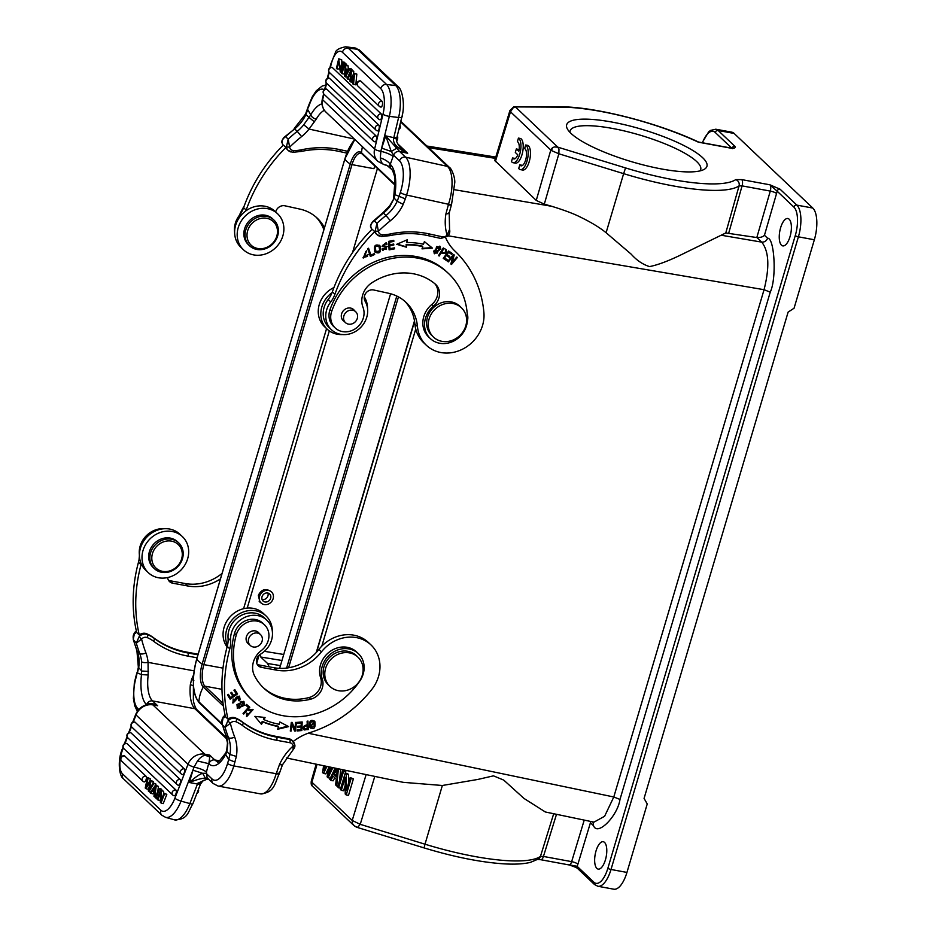 <?xml version="1.0" encoding="UTF-8"?>
<svg xmlns="http://www.w3.org/2000/svg" width="936" height="936" viewBox="0 0 936 936"><rect width="100%" height="100%" fill="white"/><g stroke="black" fill="none" stroke-linecap="round" stroke-linejoin="round"><path stroke-width="1.4" d="M329.741 686.217L328.103 684.614A20.253 18.065 -45.4 0 1 329.46 657.517A20.253 18.065 -45.4 0 1 356.534 655.773L358.172 657.376A20.253 18.065 -45.4 0 1 360.138 680.179A20.253 18.065 -45.4 0 1 338.352 690.686A20.253 18.065 -45.4 0 1 329.741 686.217A20.253 18.065 -45.4 0 1 331.087 659.12A20.253 18.065 -45.4 0 1 358.172 657.376M316.263 652.521L414.484 320.919M374.833 166.023A17.211 6.95 -79.5 0 0 373.932 168.679L374.072 168.199M326.559 328.594L243.594 608.692L326.57 328.594M357.014 827.342L424.078 847.911L425.002 844.202L360.231 824.335L357.599 827.412L354.381 825.95M374.786 776.412L360.231 824.335L352.217 820.451L352.603 823.867L354.697 826.195M353.82 825.47L312.214 785.983L311.442 781.689L311.899 782.215L317.058 764.361M311.688 784.66L311.91 782.215L352.217 820.451L366.128 774.598M732.467 148.648L733.216 147.9L730.946 148.017A5.066 2.047 -79.5 0 1 731.425 148.274L698.35 142.167A106.376 24.699 16.5 0 0 561.46 107.137L515.397 106.915L513.103 107.886L510.494 111.793L509.921 110.565M735.743 179.607A5.066 4.844 55.6 0 1 739.066 185.89L742.072 185.878A5.066 2.047 100.5 0 0 741.733 179.607L735.743 179.607A106.376 24.699 16.5 0 1 625.552 167.93L557.809 147.151L554.264 146.964L552.369 147.841L551.561 150.614L558.862 153.785L558.967 149.187L557.809 147.151L515.397 106.915L514.227 106.739M552.369 147.841L550.813 150.029M551.561 150.614L550.801 150.029L536.246 200.421L494.77 160.43L509.909 110.565L513.829 106.681L560.079 106.798C594.629 106.587 657.657 122.698 698.513 142.026L730.946 148.017M568.561 864.677L577.126 866.303L593.88 882.192A22.78 9.196 -79.5 0 0 607.873 868.245L795.272 235.591A2.527 0.585 16.5 0 0 798.408 236.82A25.307 10.214 -79.5 0 0 796.852 205.113L812.787 208.049A25.307 10.214 100.5 0 1 814.343 239.768L794.067 308.225L788.112 312.109L644.073 798.396L647.232 803.954L626.944 872.422A25.307 10.214 100.5 0 1 613.805 889.2L597.858 886.263A25.307 10.214 -79.5 0 0 611.009 869.474L626.944 872.422M590.242 821.352L590.417 822.791L593.564 825.774C597.589 836.597 617.702 815.771 619.983 799.438L770.246 292.149L764.057 289.704C769.743 267.099 768.971 251.246 761.728 242.131L756.896 237.557C760.406 237.662 762.934 236.902 764.455 235.264L776.564 193.483A5.066 1.111 16.2 0 0 770.281 191.084A5.066 2.047 -79.5 0 0 769.942 184.813L777.114 191.155A2.527 2.235 -46.5 0 1 780.086 189.212L769.942 184.813L741.733 179.607M770.246 292.149C776.845 278.425 774.458 237.685 767.602 238.235L764.455 235.264M357.599 827.412L356.429 827.014L357.599 827.412M345.279 772.914L340.388 789.446L341.324 790.335L345.173 777.348L345.22 794.02L346.226 794.98L351.117 778.448L350.181 777.559L346.332 790.534L346.285 773.873L345.279 772.914L348.566 774.294L346.285 773.873M345.197 785.386L343.606 790.756L341.324 790.335M351.117 778.448L353.399 778.869L348.496 795.401L346.226 794.98M353.399 778.869L350.181 777.559M348.59 782.917L348.566 774.294M345.478 772.949L345.84 771.709L344.857 770.784L342.588 770.363L337.685 786.883L338.668 787.819L343.57 771.287L342.588 770.363M345.84 771.709L343.57 771.287M340.751 788.194L338.668 787.819M336.632 775.429L336.773 774.095M336.246 775.067L333.976 774.645L337.264 768.585M337.358 768.596L336.469 777.009L333.976 774.645M336.012 768.316L329.811 779.407L330.853 780.402L333.146 776.166L336.246 779.103L335.626 784.93L336.738 785.983L338.387 768.819M334.807 777.734L333.122 780.823L330.853 780.402M337.896 786.193L336.738 785.983M339.592 780.472L340.669 769.287M323.622 765.73L322.534 772.516L323.54 773.464L326.898 766.42M328.676 766.795L327.12 776.857L328.068 777.757L332.853 767.66M331.66 767.415L328.267 774.985L329.659 766.993M325.775 766.186L323.704 770.656L324.57 765.929M328.431 768.397L325.81 773.885L323.54 773.464M335.111 768.128L330.338 778.179L328.068 777.757M311.302 781.069L311.442 781.689M517.795 154.814A8.845 3.568 100.5 0 1 513.817 158.933A8.845 3.568 100.5 0 1 512.554 157.962L511.489 161.565A12.659 5.113 -79.5 0 0 513.127 162.724A12.659 5.113 -79.5 0 0 520.264 152.112A12.659 5.113 -79.5 0 0 518.439 138.107L517.374 141.664A8.845 3.568 100.5 0 1 518.86 151.246L516.368 148.882L515.315 152.463L517.795 154.814M515.034 158.675A8.845 3.568 -79.5 0 1 514.823 158.383L512.554 157.962M513.127 162.724L515.408 163.145A12.659 5.113 -79.5 0 0 522.545 152.533A12.659 5.113 -79.5 0 0 520.708 138.528L518.439 138.107M519.106 149.737L516.368 148.882M525.681 144.998L524.628 148.567A8.845 3.568 100.5 0 1 526.079 158.242A8.845 3.568 100.5 0 1 521.059 165.836A8.845 3.568 100.5 0 1 519.796 164.865L518.731 168.468A12.659 5.113 -79.5 0 0 520.381 169.627A12.659 5.113 -79.5 0 0 527.518 159.015A12.659 5.113 -79.5 0 0 525.681 144.998L527.962 145.419A12.659 5.113 -79.5 0 1 529.788 159.436A12.659 5.113 -79.5 0 1 522.651 170.048L520.381 169.627M522.288 165.578A8.845 3.568 -79.5 0 1 522.077 165.286L519.796 164.865M756.896 237.557L725.774 232.97L680.051 255.317C667.637 261.273 657.458 265.04 649.525 266.596C642.763 264.455 636.655 260.313 631.18 254.159L606.095 232.736C599.754 227.542 591.119 222.3 580.215 217.012C573.873 213.771 564.373 210.202 551.725 206.294L544.307 204.142L536.246 200.421M286.322 757.949L403.205 782.332L442.354 785.491L477.828 779.442L493.471 775.85L503.755 780.109L524.02 798.455L545.337 811.98L593.962 822.136L604.609 816.262L613.794 796.981L764.057 289.704L448.309 235.814M269.194 666.841L267.579 663.495L260.734 657.013L259.939 654.557M256.71 663.214L259.061 655.27M259.12 601.169L261.226 603.088A7.593 6.669 132.4 0 0 264.244 604.574A7.593 6.669 132.4 0 0 272.388 600.444A7.593 6.669 132.4 0 0 271.475 591.88A7.593 6.669 132.4 0 0 261.425 592.991A7.593 6.669 132.4 0 0 261.226 603.088L259.974 602.176L258.336 595.378C261.202 589.657 265.204 588.217 270.317 591.061M731.425 148.274C734.397 148.52 735.567 147.888 734.947 146.39L718.181 130.502A25.307 10.214 -79.5 0 0 715.783 129.215L731.73 132.163A25.307 10.214 100.5 0 1 734.128 133.438L812.787 208.049M612.097 122.089A73.148 16.988 -163.5 0 1 685.281 146.25A73.148 16.988 -163.5 0 1 703.767 169.591A73.148 16.988 -163.5 0 1 631.987 161.811A73.148 16.988 -163.5 0 1 567.544 129.238A73.148 16.988 -163.5 0 1 612.097 122.089M596.875 868.397A13.923 5.616 100.5 0 1 595.565 852.649A13.923 5.616 100.5 0 1 603.252 841.721A13.923 5.616 100.5 0 1 604.562 842.435A13.923 5.616 100.5 0 1 605.873 858.172A13.923 5.616 100.5 0 1 598.198 869.099A13.923 5.616 100.5 0 1 596.875 868.397M781.478 245.185A13.923 5.616 100.5 0 1 780.168 229.437A13.923 5.616 100.5 0 1 787.855 218.509A13.923 5.616 100.5 0 1 789.177 219.223A13.923 5.616 100.5 0 1 790.475 234.971A13.923 5.616 100.5 0 1 782.8 245.899A13.923 5.616 100.5 0 1 781.478 245.185M569.989 132.386A68.094 15.807 -163.5 0 1 570.129 130.911A68.094 15.807 -163.5 0 1 612.413 128.431A68.094 15.807 -163.5 0 1 700.701 169.591A68.094 15.807 -163.5 0 1 700.011 170.902M265.017 601.977A4.809 4.224 132.4 0 0 270.176 599.356A4.809 4.224 132.4 0 0 269.591 593.939A4.809 4.224 132.4 0 0 263.227 594.641A4.809 4.224 132.4 0 0 263.098 601.041A4.809 4.224 132.4 0 0 265.017 601.977M262.068 599.461A4.809 4.224 132.4 0 0 262.337 599.52A4.809 4.224 132.4 0 0 266.877 597.776A4.809 4.224 132.4 0 0 267.93 593.061M182.403 536.62L179.841 534.187A24.804 21.949 133.5 0 0 140.458 548.075A24.804 21.949 133.5 0 0 145.7 570.188L148.262 572.621A24.804 21.949 -46.5 0 1 143.021 550.508A24.804 21.949 -46.5 0 1 182.403 536.62A24.804 21.949 -46.5 0 1 187.656 558.745A24.804 21.949 -46.5 0 1 148.262 572.621M157.33 569.17A16.204 14.332 133.5 0 0 178.799 564.513A16.204 14.332 133.5 0 0 176.764 543.325A16.204 14.332 133.5 0 0 155.294 547.97A16.204 14.332 133.5 0 0 157.33 569.17M177.161 541.616A17.714 15.678 133.5 0 0 154.393 545.817A17.714 15.678 133.5 0 0 154.346 568.62A17.714 15.678 133.5 0 0 155.903 569.895A17.714 15.678 133.5 0 0 178.671 565.695A17.714 15.678 133.5 0 0 178.729 542.903A17.714 15.678 133.5 0 0 177.161 541.616M154.346 568.62L153.141 567.473A17.714 15.678 -46.5 0 1 153.2 544.682A17.714 15.678 -46.5 0 1 175.968 540.481A17.714 15.678 -46.5 0 1 177.536 541.769L178.729 542.903M253.317 646.987A7.465 6.611 133.5 0 0 261.331 643.009A7.465 6.611 133.5 0 0 260.512 634.596A7.465 6.611 133.5 0 0 257.423 633.052A7.465 6.611 133.5 0 0 249.409 637.03A7.465 6.611 133.5 0 0 250.24 645.43A7.465 6.611 133.5 0 0 253.317 646.987M227.448 645.618A24.804 21.949 -46.5 0 1 226.641 629.811A24.804 21.949 -46.5 0 1 266.035 615.935L263.461 613.501A24.804 21.949 133.5 0 0 224.078 627.389A24.804 21.949 133.5 0 0 227.085 646.975M266.035 615.935A24.804 21.949 -46.5 0 1 272.306 631.075M252.299 700.28A74.412 65.859 -46.5 0 0 360.009 680.729A22.78 20.159 133.5 0 0 358.383 653.656A22.78 20.159 133.5 0 0 331.847 653.047A22.78 20.159 133.5 0 0 322.3 679.255A15.187 13.443 -46.5 0 1 310.553 699.227A57.704 51.07 -46.5 0 1 263.8 688.159A57.704 51.07 -46.5 0 1 254.428 675.535A20.253 17.924 -46.5 0 1 261.32 650.532A17.714 15.678 133.5 0 0 264.467 624.792A17.714 15.678 133.5 0 0 248.403 621.913A17.714 15.678 133.5 0 0 236.258 634.947A74.412 65.859 -46.5 0 0 252.299 700.28L250.591 698.654A74.412 65.859 133.5 0 1 234.55 633.321A17.714 15.678 -46.5 0 1 246.694 620.287A17.714 15.678 -46.5 0 1 262.747 623.165L264.467 624.792M259.26 633.415A7.593 6.716 133.5 0 0 258.465 632.479A7.593 6.716 133.5 0 0 255.364 630.911A7.593 6.716 133.5 0 0 247.186 634.924A7.593 6.716 133.5 0 0 248.005 643.5A7.593 6.716 133.5 0 0 248.988 644.249M262.946 687.328A57.704 51.07 133.5 0 0 308.845 697.601A15.187 13.443 133.5 0 0 320.592 677.629A22.78 20.159 -46.5 0 1 330.139 651.421A22.78 20.159 -46.5 0 1 356.675 652.041L358.383 653.656M197.496 760.98L208.646 763.647L206.423 772.001C203.826 769.977 199.707 768.351 194.056 767.122L197.496 760.98C199.906 757.739 202.539 755.773 205.393 755.071L209.664 755.083L204.879 754.205A14.684 12.987 133.5 0 0 188.019 764.267A5.066 0.994 21.1 0 0 194.056 767.122L181.022 801.099L189.856 803.591A25.307 10.682 105.8 0 1 174.412 819.842C188.159 819.714 187.738 812.179 192.863 803.802A5.066 0.994 -158.9 0 1 189.856 803.591L197.788 783.221C200.327 783.83 201.275 783.572 200.62 782.438M197.788 783.221L208.096 778.717M228.7 759.576L229.952 754.475L236.352 756.428L233.836 765.917A5.066 1.17 -163.5 0 1 227.577 763.448L228.723 759.576L225.681 754.404A35.439 14.297 100.5 0 1 208.845 763.834L209.781 756.791A10.12 8.319 -127.1 0 1 205.393 755.071A5.066 2.047 -79.5 0 0 204.879 754.205L152.896 704.902L157.681 705.779L152.568 704.679M260.43 793.868L218.065 786.053A30.373 12.262 -79.5 0 0 233.836 765.917L276.202 773.733A30.373 12.262 100.5 0 1 260.43 793.868C274.728 792.616 274.423 783.982 279.337 773.545A5.066 1.17 -163.5 0 1 276.202 773.733L279.548 764.396C281.982 765.192 282.847 765.157 282.145 764.279M279.548 764.396A50.626 44.799 -46.5 0 1 293.132 746.015A2.527 0.994 169.4 0 0 294.77 744.752L291.962 740.306A7.593 6.716 -46.5 0 0 288.826 738.738L289.68 739.545A7.593 6.716 133.5 0 1 292.816 741.125A7.593 6.716 133.5 0 1 294.618 744.494A2.527 0.994 169.4 0 1 294.758 744.74C295.238 746.214 294.676 747.899 293.085 749.771L293.132 746.015A5.066 4.481 133.5 0 0 289.844 742.716L276.728 740.294A100.737 89.154 -46.5 0 1 242.225 725.341A36.445 32.257 133.5 0 0 235.93 721.761A5.066 4.481 133.5 0 0 230.326 723.247L225.073 727.354L227.799 720.954L230.326 723.247A151.866 134.41 133.5 0 0 234.679 737.1A40.494 35.837 -46.5 0 1 236.352 756.428M193.846 680.683L191.623 679.267L190.324 684.801A5.066 1.018 5.4 0 1 193.214 685.983M191.623 679.267L193.729 674.61M197.086 657.797L187.972 656.124A100.737 89.154 -46.5 0 1 153.481 641.172A36.445 32.257 133.5 0 0 147.174 637.58A5.066 4.481 133.5 0 0 141.57 639.077L139.043 636.772L136.317 643.172L133.286 639.604M146.788 704.983C147.455 703.369 149.924 703.065 154.206 704.083L157.681 705.779L152.545 700.912A5.066 4.481 -46.5 0 0 146.589 704.796L146.613 704.808A35.439 14.297 100.5 0 1 141.5 674.563L141.593 661.729A35.439 31.368 -46.5 0 0 139.733 653.468A5.066 2.164 -20.7 0 0 145.922 652.918A151.866 134.41 133.5 0 1 141.57 639.077L136.317 643.172A156.932 138.891 133.5 0 0 139.733 653.468L137.171 651.035A156.932 138.891 -46.5 0 1 133.754 640.739C132.69 637.276 133.029 634.596 134.772 632.713L135.591 633.391M139.452 554.042L139.3 553.901A25.307 22.405 133.5 0 1 138.481 562.243A151.866 134.41 -46.5 0 0 136.691 632.525L139.253 634.959A7.593 6.716 -46.5 0 1 145.302 633.344A7.593 6.716 -46.5 0 1 146.589 633.73A38.984 34.503 -46.5 0 1 153.328 637.568A98.21 86.919 133.5 0 0 186.954 652.135L198.151 654.205M141.593 661.729A5.066 1.849 -4.9 0 0 148.052 662.372L148.18 674.996L141.5 674.563L137.405 672.961L138.645 667.871A35.439 31.368 133.5 0 0 137.171 651.035A5.066 2.164 -20.7 0 1 136.913 650.66L138.352 667.274L136.258 676.845A25.307 10.214 -79.5 0 0 137.814 708.564L138.774 709.476M138.388 667.286L141.699 670.96M288.826 738.738L275.71 736.316A98.21 86.919 133.5 0 1 242.085 721.738L242.939 722.557A38.984 34.503 133.5 0 0 236.2 718.719A7.593 6.716 133.5 0 0 234.913 718.333A7.593 6.716 133.5 0 0 227.799 720.954M228.056 638.083L230.619 640.517A22.277 19.715 -46.5 0 1 243.103 618.216A22.277 19.715 -46.5 0 1 266.854 620.205L264.291 617.772A22.277 19.715 133.5 0 0 240.54 615.783A22.277 19.715 133.5 0 0 228.056 638.083A25.307 22.405 133.5 0 1 227.237 646.413A151.866 134.41 -46.5 0 0 225.447 716.707L228.01 719.14A7.593 6.716 -46.5 0 1 234.059 717.526A7.593 6.716 -46.5 0 1 235.345 717.9A38.984 34.503 -46.5 0 1 242.085 721.738M224.336 717.573L223.517 716.894C221.785 718.778 221.446 721.445 222.511 724.92L225.67 734.83A5.066 2.164 -20.7 0 0 225.915 735.205A156.932 138.891 -46.5 0 1 222.511 724.92L225.073 727.354A156.932 138.891 133.5 0 0 228.478 737.638L225.915 735.205A35.439 31.368 133.5 0 1 227.776 743.476L226.863 751.737L225.693 754.416A5.066 2.878 28 0 1 225.775 752.872L226.711 750.52M207.546 778.202L205.37 778.132C201.872 778.202 196.525 779.653 189.318 782.508C195.109 777.313 199.543 774.247 202.621 773.3L206.049 773.276L212.027 778.951A25.307 10.214 -79.5 0 0 227.577 763.448M219.492 760.816L214.789 759.95L209.664 755.083L209.781 756.791M226.734 750.473L226.863 751.737L229.952 754.475A35.439 31.368 -46.5 0 0 228.478 737.638A5.066 2.164 -20.7 0 0 234.679 737.1M141.687 671.03L148.426 671.393M154.206 704.083A10.12 3.931 -84.1 0 1 152.861 704.726M160.711 790.042L161.378 790.674L161.167 800.409L163.975 793.131L164.596 793.728L161.015 802.994L160.349 802.351L160.571 792.616L157.751 799.894L157.131 799.297L160.711 790.042L163.589 791.306L163.519 794.301M163.975 793.131L166.807 794.36L163.227 803.615L161.015 802.994M157.751 799.894L159.962 800.514L160.419 799.344M155.551 785.152L156.254 785.819L154.697 796.992L153.949 796.29L154.463 792.932L152.392 790.978L150.766 793.272L150.076 792.616L155.551 785.152L158.465 786.439L157.798 791.201M153.984 792.488L152.977 793.892L150.766 793.272M158.909 788.334L159.565 788.954L155.984 798.221L155.329 797.589L158.909 788.334L161.121 788.954L161.507 790.265M127.015 743.64L175.968 790.078A3.042 1.287 105.8 0 1 176.038 793.517A3.042 1.287 105.8 0 1 174.073 795.775A3.042 1.287 105.8 0 1 173.827 795.635A3.042 2.691 133.5 0 1 172.809 795.062L123.856 748.625A3.042 2.691 -46.5 0 1 127.015 743.64A3.042 1.287 105.8 0 0 126.769 743.5A3.042 3.042 0 0 0 123.856 748.625M134.41 722.112A3.042 1.287 105.8 0 1 134.854 722.065A3.042 1.287 105.8 0 1 135.1 722.206L184.357 768.912A3.042 1.287 105.8 0 1 184.415 772.364A3.042 1.287 105.8 0 1 182.45 774.622A3.042 1.287 105.8 0 1 182.204 774.47A3.042 2.691 133.5 0 1 181.186 773.897L131.941 727.19A3.042 2.691 -46.5 0 1 135.1 722.206M130.993 732.853L180.239 779.571A3.042 1.287 105.8 0 1 180.297 783.011A3.042 1.287 105.8 0 1 178.331 785.269A3.042 1.287 105.8 0 1 178.086 785.117A3.042 2.691 133.5 0 1 177.068 784.543L127.822 737.837A3.042 2.691 -46.5 0 1 130.993 732.853A3.042 1.287 105.8 0 0 130.736 732.712A3.042 3.042 0 0 0 127.822 737.837M124.745 756.042L146.004 776.213A3.042 1.287 105.8 0 1 146.074 779.653A3.042 1.287 105.8 0 1 144.109 781.911A3.042 1.287 105.8 0 1 143.863 781.771A3.042 2.691 133.5 0 1 142.845 781.197L121.575 761.015A3.042 2.691 -46.5 0 1 124.745 756.042A3.042 1.287 105.8 0 0 124.488 755.89A3.042 3.042 0 0 0 121.575 761.015M149.093 789.89L153.188 782.905L153.843 783.537L148.918 791.505L148.286 790.908L150.24 781.63L145.899 788.65L145.232 788.018L147.502 777.512L148.169 778.144L146.051 787.024L150.286 780.156L153.282 781.525M150.286 780.156L153.27 781.537L152.907 783.397M153.188 782.917L156.055 784.157L154.826 786.135M148.894 787.995L148.099 789.27L145.899 788.65M147.502 777.512L150.38 778.764L149.889 780.788M159.565 788.954L161.776 789.574M157.4 798.619L155.984 798.221M161.378 790.674L163.589 791.306M164.596 793.728L166.807 794.36M156.254 785.819L158.465 786.439M154.697 796.992L155.481 797.215M155.236 788.147L154.569 787.96L155.516 786.451L154.651 791.751L152.977 790.159L154.814 790.686M154.569 787.96L152.977 790.159M149.093 789.902L151.082 780.905M153.843 783.537L156.055 784.157M148.918 791.505L150.544 791.973M150.368 778.775L148.169 778.144M201.158 782.59A3.042 3.042 0 0 0 202.527 781.033L202.363 781.139M293.19 741.511A50.626 44.799 -46.5 0 1 310.155 732.549A116.438 103.042 133.5 0 0 371.779 689.469A35.439 31.368 133.5 0 0 378.507 676.541A35.439 31.368 133.5 0 0 371.019 644.951A35.439 31.368 133.5 0 0 321.469 651.854A45.56 40.318 -46.5 0 1 276.553 670.153L261.448 667.368A7.593 6.716 -46.5 0 1 258.324 665.8A7.593 6.716 -46.5 0 1 260.489 654.205A22.277 19.715 -46.5 0 0 266.854 620.205M230.619 640.517A25.307 22.405 -46.5 0 1 229.8 648.847A151.866 134.41 133.5 0 0 228.01 719.14M304.89 730.068C301.942 728.009 302.726 726.207 307.242 724.675L307.113 721.211L307.979 721.071L308.295 729.589L303.861 729.682M309.91 727.295C309.114 720.767 310.764 718.848 314.859 721.539C315.701 728.091 314.051 730.01 309.91 727.295L310.541 728.114M296.431 722.393L295.425 731.028L294.547 731.028L291.915 724.277L291.119 731.051L290.3 731.051L291.295 722.417L292.184 722.417L294.817 729.179L295.601 722.405L296.431 722.393M265.075 717.491L263.952 719.644A85.305 75.488 133.5 0 0 279.15 724.253L279.829 721.972L288.604 726.605L277.653 729.273L278.437 726.617A87.832 77.735 -46.5 0 1 262.805 721.867L261.495 724.37L254.873 716.379L265.075 717.491M302.176 721.948L301.848 730.548L297.11 730.946L297.145 729.928L301.018 729.612L301.123 726.968L297.496 727.272L297.531 726.266L301.158 725.962L301.275 723.037L297.25 723.376L297.285 722.358L302.176 721.948M236.96 704.551L243.968 701.555L244.378 705.358L237.405 708.341L236.96 704.551M249.783 707.242L243.723 714.051L243.044 713.454L248.391 707.452L245.852 705.241L246.566 704.434L249.783 707.242M239.148 700.865L238.212 696.712L232.947 703.088L233.158 699.005L233.707 702.374L239.476 696.302L240.178 699.52L239.148 700.865M238.832 697.144L237.685 696.267M237.557 693.915L230.151 699.157L227.495 694.957L228.372 694.337L230.537 697.765L232.807 696.162L230.782 692.944L231.648 692.336L233.672 695.553L236.2 693.763L233.941 690.195L234.807 689.575L237.557 693.915L234.667 689.68M249.128 710.822L248.578 710.05L253.083 709.593L246.718 716.543L246.402 713.057L247.291 713.361L247.443 715.794L252.322 710.307L250.754 709.862L249.128 710.822M297.121 730.419L301.334 730.068L301.638 721.995M297.508 726.745L301.123 726.968M297.262 722.838L301.275 723.037M308.295 729.589L307.488 721.153M303.627 729.39L307.78 729.109M304.282 728.536L307.394 728.735L306.762 725.189C303.603 725.704 302.808 726.827 304.387 728.559M307.277 725.681C304.118 726.184 303.322 727.307 304.902 729.05M310.284 727.857L314.344 721.048M310.892 727.073L309.968 721.785L313.385 721.27M314.25 726.593L313.654 721.492L310.483 722.276L311.138 727.342L314.25 726.593M295.425 731.028L295.858 722.405M291.119 731.051L291.915 724.277M294.817 729.179L291.856 722.417M263.952 719.644L263.437 719.152L264.35 717.421M277.852 728.617L287.808 726.184M278.437 726.617L277.933 726.125A87.832 77.735 133.5 0 1 262.291 721.375L262.805 721.867M261.027 723.809L262.291 721.375M257.224 664.385A7.593 6.716 133.5 0 0 258.886 664.934L273.979 667.719A45.56 40.318 133.5 0 0 318.907 649.42A35.439 31.368 -46.5 0 1 368.445 642.517L371.019 644.951M220.463 578.893A45.56 40.318 -46.5 0 1 187.797 585.983L172.692 583.186A7.593 6.716 -46.5 0 1 169.568 581.619A7.593 6.716 -46.5 0 1 167.673 577.547M141.254 563.87A25.307 22.405 -46.5 0 1 141.055 564.677A151.866 134.41 133.5 0 0 139.253 634.959M139.3 553.901A22.277 19.715 -46.5 0 1 164.397 528.723M168.468 580.215A7.593 6.716 133.5 0 0 170.13 580.765L185.234 583.549A45.56 40.318 133.5 0 0 222.078 573.417M237.171 708.072L243.863 704.878L243.688 701.333M237.884 707.3L240.973 701.345L242.962 702.082M239.803 708.084L243.243 702.304L241.488 701.824L238.118 707.569L239.803 708.084M243.056 713.431L249.245 706.785M245.875 705.217L248.391 707.452M238.633 700.374L239.663 699.028L239.206 696.08M236.2 698.396L235.685 697.917L237.709 696.232L238.306 696.688M232.678 702.807L235.708 697.975M233.754 699.637L233.134 699.028M233.45 702.094L233.251 699.145M229.788 698.572L237.042 693.436M230.537 697.765L228.232 694.43M233.672 695.553L231.496 692.429M250.754 709.862L252.041 710.085M248.613 710.33L250.251 709.383M246.484 716.274L252.802 709.359M247.221 715.537L246.671 713.15M139.37 556.241A74.412 65.859 133.5 0 0 139.066 559.564M433.228 336.843L431.601 335.24A20.253 18.065 -45.4 0 1 432.947 308.143A20.253 18.065 -45.4 0 1 460.021 306.4L461.659 308.002A20.253 18.065 -45.4 0 1 463.624 330.806A20.253 18.065 -45.4 0 1 441.85 341.312A20.253 18.065 -45.4 0 1 433.228 336.843A20.253 18.065 -45.4 0 1 434.573 309.746A20.253 18.065 -45.4 0 1 461.659 308.002M342.529 334.55A24.804 21.949 -46.5 0 1 327.085 329.086A24.804 21.949 -46.5 0 1 322.066 306.224A24.804 21.949 -46.5 0 1 332.069 292.617M364.303 296.841A24.804 21.949 -46.5 0 1 367.509 308.225M333.941 287.551A24.804 21.949 133.5 0 0 319.504 303.79A24.804 21.949 133.5 0 0 324.523 326.652L327.085 329.086M343.559 318.474A7.465 6.611 133.5 0 0 345.431 322.592A7.465 6.611 133.5 0 0 353.352 323.283A7.465 6.611 133.5 0 0 357.587 315.877A7.465 6.611 133.5 0 0 355.703 311.758A7.465 6.611 133.5 0 0 347.782 311.068A7.465 6.611 133.5 0 0 343.559 318.474M247.829 230.209A16.204 14.332 133.5 0 0 257.283 248.403A16.204 14.332 133.5 0 0 276.658 236.597A16.204 14.332 133.5 0 0 267.205 218.392A16.204 14.332 133.5 0 0 247.829 230.209M277.501 236.41A17.714 15.678 133.5 0 0 273.92 220.054A17.714 15.678 133.5 0 0 245.957 229.414A17.714 15.678 133.5 0 0 249.538 245.77A17.714 15.678 133.5 0 0 277.501 236.41M249.538 245.77L248.344 244.635A17.714 15.678 -46.5 0 1 244.764 228.279A17.714 15.678 -46.5 0 1 272.727 218.919L273.92 220.054M238.446 226.91A24.804 21.949 -46.5 0 1 277.606 213.782A24.804 21.949 -46.5 0 1 282.625 236.632A24.804 21.949 -46.5 0 1 243.465 249.772A24.804 21.949 -46.5 0 1 238.446 226.91M277.606 213.782L275.044 211.349A24.804 21.949 133.5 0 0 235.884 224.488A24.804 21.949 133.5 0 0 240.903 247.338L243.465 249.772M244.156 206.107A74.412 65.859 133.5 0 0 239.312 215.444M401.17 148.754L407.663 153.27C397.426 148.531 392.734 143.617 393.6 138.505L398.596 117.515L389.353 116.356A25.307 9.875 -82.9 0 0 386.533 84.439L348.227 48.11A25.307 9.875 -82.9 0 0 345.641 46.8C339.136 48.064 335.673 50.111 335.275 52.919L330.736 64.245A5.066 1.287 13.5 0 0 331.028 64.853L330.385 67.544M370.843 226.664L370.902 227.12C370.457 224.839 371.615 222.756 374.353 220.861L376.915 223.294L378.39 231.309A5.066 4.481 133.5 0 0 382.45 234.749A36.445 32.257 133.5 0 0 390.101 233.988A100.737 89.154 -46.5 0 1 429.285 233.941L442.272 236.796A5.066 4.481 133.5 0 0 447.104 235.135L449.561 229.449C450.134 231.648 449.654 233.86 448.11 236.047L440.868 238.458A2.527 1.041 102.4 0 1 440.645 238.329M370.902 227.12A7.593 6.716 -46.5 0 0 371.826 229.507L370.761 226.863C370.036 226.231 370.656 224.5 372.622 221.68L374.353 220.861A156.932 138.891 -46.5 0 1 383.409 213.092L385.971 215.526A156.932 138.891 133.5 0 0 376.915 223.294L375.184 231.169L378.39 231.309A151.866 134.41 133.5 0 1 390.359 220.756L385.971 215.526A35.439 31.368 -46.5 0 0 397.18 201.252L399.075 196.291L394.933 194.688L394.208 198.139L389.528 206.072L382.918 212.753L383.409 213.092A35.439 31.368 133.5 0 0 389.902 206.517L389.528 206.072M375.184 231.169A7.593 6.716 133.5 0 0 377.009 234.655L376.155 233.848A7.593 6.716 -46.5 0 1 374.681 231.648L372.118 229.215A151.866 134.41 -46.5 0 0 332.362 291.833A25.307 22.405 133.5 0 1 328.173 299.485L330.736 301.918A22.277 19.715 133.5 0 0 331.391 329.683A22.277 19.715 133.5 0 0 366.561 317.889A22.277 19.715 133.5 0 0 365.11 301.216A7.593 6.716 -46.5 0 1 365.906 293.085A7.593 6.716 -46.5 0 1 373.698 289.984L388.639 293.272A45.56 40.318 -46.5 0 1 406.095 302.433A45.56 40.318 -46.5 0 1 417.456 326.488A35.439 31.368 133.5 0 0 426.289 345.197A35.439 31.368 133.5 0 0 482.239 326.43A35.439 31.368 133.5 0 0 483.9 312.484A116.438 103.042 133.5 0 0 454.943 251.082A50.626 44.799 -46.5 0 1 445.723 237.826M400.643 121.949L447.49 166.397L405.569 157.166L399.59 151.492C396.77 151.199 394.758 152.428 393.541 155.189L391.271 151.503L385.737 135.884L399.59 151.492L407.663 153.27L397.507 143.641M396.384 137.884C397.18 138.563 396.256 138.774 393.6 138.505M391.283 151.503L396.536 148.286M393.12 156.464C390.534 154.405 386.451 152.673 380.858 151.258L389.353 116.356A5.066 1.287 13.5 0 1 383.011 114.157L374.611 149.07A14.684 12.987 133.5 0 0 377.922 161.401L384.006 164.607A5.066 2.083 -77.6 0 0 384.251 164.619C382.157 163.999 380.835 161.752 380.308 157.88L380.882 151.199M394.185 198.175L397.18 201.252L403.205 204.376L405.3 198.912L399.087 196.291L400.351 192.442A25.307 10.401 -77.6 0 0 399.52 160.863L393.541 155.189L390.253 164.385L388.592 166.456M448.917 212.472C449.608 213.396 448.613 213.829 445.945 213.782L448.496 204.282A5.066 1.111 18.2 0 0 451.585 204.235L449.21 213.069L449.561 229.449M283.865 137.51L285.597 136.679L288.171 139.113L286.428 146.999A7.593 6.716 133.5 0 0 288.253 150.474L287.399 149.666A7.593 6.716 -46.5 0 1 285.925 147.467L283.362 145.033A151.866 134.41 -46.5 0 0 243.606 207.652A25.307 22.405 133.5 0 1 239.417 215.303A22.277 19.715 133.5 0 0 234.62 232.21M321.984 103.849A35.439 14.555 102.4 0 0 310.752 114.835L307.769 109.676L305.85 114.637L309.032 117.398L310.752 114.835A5.066 2.808 -149.9 0 0 316.204 119.188L309.032 129.063L303.72 124.769A35.439 31.368 -46.5 0 1 297.227 131.344L294.653 128.911A156.932 138.891 -46.5 0 0 285.597 136.679C282.859 138.587 281.713 140.669 282.145 142.939L282.099 142.494M283.865 137.498L294.653 128.911A35.439 31.368 133.5 0 0 305.85 114.683L305.604 114.098M314.461 121.902L309.009 117.398L303.72 124.769M354.358 139.043L309.032 129.063A40.494 35.837 -46.5 0 1 301.614 136.574L297.227 131.344A156.932 138.891 133.5 0 0 288.171 139.113L289.633 147.127A5.066 4.481 133.5 0 0 293.693 150.567A36.445 32.257 133.5 0 0 301.357 149.807A100.737 89.154 -46.5 0 1 340.54 149.76L347.572 151.304M286.428 146.999L289.633 147.127A151.866 134.41 133.5 0 1 301.614 136.574M394.196 198.139L389.902 206.517M380.308 157.88A10.12 3.919 23.3 0 1 390.253 164.385L390.452 164.572A35.439 14.555 102.4 0 1 394.933 194.688L394.454 194.922M384.006 164.607L387.118 165.508L391.47 169.24C391.716 168.246 395.062 175.687 394.992 179.969L393.658 198.163M385.48 164.935L384.251 164.619A10.12 9.535 -63.2 0 1 387.118 165.508M341.968 61.928L342.599 62.525L340.306 72.037L338.844 61.472L337.042 68.948L336.41 68.351L338.703 58.828L340.166 69.404L341.968 61.928L344.284 62.221L344.694 63.73M337.042 68.948L339.44 68.901M338.703 58.828L341.687 59.752L341.886 62.267M348.952 68.55L349.643 69.206L345.466 76.927L344.752 76.261L345.033 64.83L345.77 65.532L345.653 68.96L347.712 70.925L348.952 68.55L351.269 68.843L351.959 69.498L351.48 70.399M345.033 64.83L348.087 65.824L348.379 69.65M343.746 63.601L344.401 64.233L342.108 73.745L341.453 73.125L343.746 63.601L346.051 63.894L346.589 65.029M342.108 73.745L344.413 74.038L344.857 72.224M332.257 67.474A3.042 2.691 -46.5 0 0 329.484 72.54A3.042 3.042 0 0 1 331.952 67.322A3.042 1.182 97.1 0 1 332.257 67.474L381.209 113.911A3.042 1.182 97.1 0 1 381.642 117.328A3.042 1.182 97.1 0 1 380.145 119.773A3.042 3.042 0 0 1 378.436 118.966A3.042 2.691 133.5 0 0 379.595 119.574M376.096 135.942A3.042 1.182 97.1 0 1 376.518 139.37A3.042 1.182 97.1 0 1 375.032 141.816A3.042 3.042 0 0 1 373.312 141.008A3.042 2.691 133.5 0 1 376.096 135.942L326.839 89.236A3.042 1.182 97.1 0 0 326.535 89.072A3.042 3.042 0 0 0 324.067 94.29A3.042 2.691 -46.5 0 1 326.839 89.236M329.472 78.285A3.042 2.691 -46.5 0 0 326.699 83.351A3.042 3.042 0 0 1 329.168 78.133A3.042 1.182 97.1 0 1 329.472 78.285L378.729 124.991A3.042 1.182 97.1 0 1 379.15 128.419A3.042 1.182 97.1 0 1 377.664 130.864A3.042 3.042 0 0 1 375.944 130.057A3.042 2.691 133.5 0 1 378.729 124.991M360.734 81.046A3.042 2.691 -46.5 0 0 357.961 86.1A3.042 3.042 0 0 1 360.43 80.882A3.042 1.182 97.1 0 1 360.734 81.046L382.005 101.217A3.042 1.182 97.1 0 1 382.438 104.633A3.042 1.182 97.1 0 1 380.94 107.09A3.042 3.042 0 0 1 379.232 106.271A3.042 2.691 133.5 0 1 382.005 101.217M353.036 82.216L350.719 81.923L353.679 76.436M350.719 81.923L349.947 81.186L350.813 71.955L347.829 79.174L347.162 78.554L350.813 70.317L353.761 71.206L353.527 73.862M353.515 84.568L354.498 73.804L353.831 73.172L356.815 74.096L355.832 84.86L352.849 83.936L353.211 76.389M344.401 64.233L346.706 64.514M342.599 62.525L344.904 62.806M340.306 72.037L341.675 72.212M339.382 59.471L341.687 59.752M349.643 69.206L351.959 69.498M345.466 76.927L347.759 77.22M345.77 65.532L348.087 65.824M345.653 68.96L347.97 69.252M346.074 74.049L345.372 75.605L345.606 70.177L347.279 71.768L346.074 74.049M353.831 73.172L350.626 80.414L351.445 70.914L350.813 70.317M347.818 79.174L350.134 79.455M353.761 71.206L351.445 70.914M354.498 73.804L356.815 74.096M395.811 138.762L397.484 138.13M397.414 139.546L396.724 141.125M323.879 229.741A45.56 40.318 133.5 0 0 316.029 217.07M285.925 147.467A151.866 134.41 133.5 0 0 246.168 210.085A25.307 22.405 -46.5 0 1 245.875 210.869M275.687 211.957A7.593 6.716 -46.5 0 1 284.942 205.803L299.883 209.091A45.56 40.318 -46.5 0 1 317.339 218.263A45.56 40.318 -46.5 0 1 324.476 227.729M426.289 345.197L423.727 342.763A35.439 31.368 -46.5 0 1 414.894 324.055A45.56 40.318 133.5 0 0 404.785 301.252M331.391 329.683L328.829 327.249A22.277 19.715 -46.5 0 1 328.173 299.485M374.681 231.648A151.866 134.41 133.5 0 0 334.924 294.255A25.307 22.405 -46.5 0 1 330.736 301.918M367.532 254.65L363.238 258.043L366.713 251.07L363.917 257.283L367.474 256.452L367.532 254.65M440.762 248.999L434.421 253.761L433.719 251.07L440.049 246.355L440.762 248.999L439.78 246.133M438.469 255.61L443.313 247.946L446.144 249.643C446.975 253.211 445.314 254.299 441.16 252.895L439.195 256.019L438.469 255.61M396.724 244.296L407.265 239.78L406.938 242.482A87.832 77.735 -46.5 0 1 423.505 244.249L424.371 241.605L432.455 248.122L421.996 248.859L422.744 246.601A85.305 75.488 133.5 0 0 406.645 244.881L406.364 247.198L396.724 244.296M352.72 308.903A7.593 6.716 -46.5 0 1 352.743 308.938A7.593 6.716 -46.5 0 0 352.72 308.903L355.703 311.758M467.251 314.075A12.659 11.197 -46.5 0 1 467.345 321.165M389.107 249.865L388.534 241.383L393.775 240.388L393.845 241.394L389.563 242.202L389.739 244.799L393.74 244.039L393.81 245.033L389.797 245.794L389.996 248.684L394.454 247.841L394.512 248.836L389.107 249.865M443.243 258.336L448.601 251L452.31 253.504L451.678 254.37L448.648 252.322L447.01 254.569L449.842 256.487L449.21 257.353L446.378 255.434L444.553 257.926L447.7 260.056L447.069 260.922L443.243 258.336M447.712 261.413L453.574 254.44L454.229 254.966L452.135 262.489L456.745 257.014L457.353 257.505L451.491 264.478L450.836 263.952L452.93 256.429L448.321 261.904L447.712 261.413M374.552 251.702C379.384 253.679 380.999 251.527 379.396 245.255L379.911 245.735C381.514 252.018 379.899 254.159 375.067 252.182C373.405 245.887 375.02 243.734 379.911 245.735L379.595 245.396M370.375 256.452L367.649 248.66L368.562 248.251L370.96 255.119L374.353 253.562L374.669 254.487L370.375 256.452M382.882 248.625L386.229 249.514L385.843 247.127L382.274 246.496L386.311 242.787L387.001 244.156L386.1 244.483L385.62 243.594L382.918 245.641L387.188 246.519L382.801 250.532L382.005 248.964L382.871 248.637L383.444 249.619M394.512 248.836L393.974 247.923M389.072 249.28L393.998 248.344M389.739 244.799L389.048 241.71L393.295 240.482M389.996 248.684L389.294 245.302L393.272 244.132M365.777 251.632L366.456 250.848M362.981 257.774L368.105 254.522M363.671 257.014L365.765 251.644M434.187 253.492L440.248 248.508M434.877 252.72L436.656 246.507L439.089 246.917M437.17 246.987L435.111 252.989L437.358 253.059L439.37 247.127L436.656 246.507M439.195 256.019L438.563 255.469M438.68 255.528L440.645 252.416C444.799 253.82 446.46 252.72 445.618 249.14M441.219 251.503L442.939 248.777L443.453 249.268L441.733 251.995L441.219 251.503M441.733 251.995C444.343 253.457 445.594 252.942 445.466 250.474M406.364 247.198L406.13 244.39A85.305 75.488 -46.5 0 1 422.23 246.109L422.744 246.601M397.18 244.109L405.85 246.706M406.938 242.482L406.657 240.037M422.171 248.332L431.859 247.642M447.069 260.922L447.115 259.67M443.313 258.242L446.554 260.442M447.01 254.569L446.495 254.089L448.133 251.831L451.164 253.878L451.725 253.106M444.553 257.926L444.038 257.447L445.864 254.943L448.695 256.862L449.257 256.101M448.321 261.904L447.806 261.413L452.416 255.937L452.93 256.429M452.135 262.489L451.632 261.998L453.703 254.534M450.848 263.894L456.803 257.061M375.804 251.503L374.657 246.636L378.624 245.946M375.172 247.116L376.05 251.772L379.84 250.754L378.893 246.156L374.657 246.636M374.669 254.487L374.061 253.703M370.153 255.832L374.166 253.995M370.96 255.119L368.257 248.379M383.116 249.327L382.602 248.742M385.866 243.898L386.053 242.588M382.04 246.215L385.328 246.636M382.555 250.263L386.907 246.308M382.719 245.337L385.339 243.395M448.59 273.581A74.412 65.859 -46.5 0 0 331.753 311.161A17.714 15.678 133.5 0 0 335.182 327.928L333.473 326.301A17.714 15.678 -46.5 0 1 330.045 309.535A74.412 65.859 133.5 0 1 446.881 271.966L448.59 273.581A74.412 65.859 -46.5 0 1 467.427 319.562A22.78 20.159 133.5 0 1 453.761 341.02A22.78 20.159 133.5 0 1 430.303 338.54A22.78 20.159 133.5 0 1 433.543 306.084L431.835 304.469A15.187 13.443 133.5 0 0 434.772 283.643M430.303 338.54L428.594 336.925A22.78 20.159 -46.5 0 1 431.835 304.469M354.451 310.565A7.593 6.716 -46.5 0 0 353.656 309.629A7.593 6.716 -46.5 0 0 350.789 308.12A7.593 6.716 133.5 0 0 342.447 311.969A7.593 6.716 133.5 0 0 343.208 320.65A7.593 6.716 133.5 0 0 344.179 321.399M335.182 327.928A17.714 15.678 133.5 0 0 356.16 328.162A17.714 15.678 133.5 0 0 363.004 307.324A20.253 17.924 -46.5 0 1 371.92 282.754A57.704 51.07 -46.5 0 1 435.193 284.006A15.187 13.443 -46.5 0 1 435.696 284.45A15.187 13.443 -46.5 0 1 433.543 306.084M395.214 185.351L361.928 153.773A1.521 1.345 -46.5 0 1 361.542 152.767L395.214 184.708M361.928 153.773L360.922 153.223A17.211 6.95 -79.5 0 0 351.983 164.631L350.263 164.011A18.369 7.418 -79.5 0 1 361.542 152.767A33.415 29.566 -46.5 0 1 362.454 146.73M354.92 139.581A34.281 13.829 -79.5 0 0 344.893 158.921L344.928 158.792M373.932 168.679L351.983 164.631L203.884 664.618L202.164 663.998L350.263 164.011A33.415 7.757 -163.5 0 1 344.893 158.921L196.829 658.768M222.99 668.14L203.884 664.618A17.211 6.95 -79.5 0 0 204.937 686.182A1.521 1.345 133.5 0 0 203.287 687.012A18.369 7.418 -79.5 0 1 202.164 663.998A33.415 7.757 -163.5 0 1 196.782 658.897A34.281 13.829 -79.5 0 0 198.9 701.848A1.521 1.345 133.5 0 0 199.274 702.866L222.288 724.686M223.423 706.107L203.287 687.012A33.415 29.566 133.5 0 0 198.9 701.848L222.043 723.809M221.972 689.329L204.937 686.182L223.049 703.357M288.592 667.777L398.455 296.899M286.603 668.07L396.794 296.057M279.63 668.362L390.593 293.752M767.602 238.235C766.467 240.961 764.501 242.26 761.728 242.131L721.246 235.228M556.499 814.32L543.442 856.44L571.65 861.646A5.066 2.047 100.5 0 1 569.041 864.934L540.832 859.728A5.066 2.047 -79.5 0 0 543.442 856.44L540.446 856.44A111.442 25.869 -163.5 0 1 425.002 844.202L442.354 785.491M584.228 820.1L571.65 861.646A5.066 1.24 -163.2 0 1 577.898 864.174A10.12 4.083 100.5 0 1 577.126 866.303A2.527 2.235 133.5 0 0 577.641 868.538M553.691 813.735L540.446 856.44A5.066 4.844 -124.4 0 1 538.621 858.92L530.408 862.372C523.306 864.08 513.993 864.548 502.445 863.752C479.466 862.056 453.34 856.779 424.078 847.911M331.695 769.006L329.413 768.585M325.307 767.146L324.394 766.982M550.801 150.029L510.494 111.793L495.355 161.647M625.552 167.93L623.633 173.651L558.862 153.785L544.307 204.142M725.774 232.97L739.066 185.89A111.442 25.869 16.5 0 1 623.633 173.651L606.095 232.736M561.46 107.137A5.066 3.849 -89.7 0 0 560.079 106.798M428.606 147.666L495.39 158.371M308.155 733.227L613.794 796.981L619.983 799.438M593.88 882.192A2.527 2.235 133.5 0 0 594.418 884.45L597.858 886.263M607.873 868.245A2.527 0.585 16.5 0 0 611.009 869.474L798.408 236.82L814.343 239.768M590.417 822.791L577.898 864.174M593.564 825.774L592.968 821.925M321.832 646.109L415.748 329.039M316.579 652.17L414.566 321.376M264.408 651.316L283.748 654.486M260.734 657.013L281.97 660.488M267.579 663.495L280.449 665.601M247.209 608.096L329.32 330.911M352.486 252.685L377.43 168.48M454.592 189.727L551.725 206.294M756.814 237.545L770.281 191.084L742.072 185.878L728.781 232.9M776.564 193.483A10.12 4.083 -79.5 0 0 777.114 191.155L793.868 207.055A2.527 2.235 -46.5 0 1 796.852 205.113L780.086 189.212M731.671 148.063L715.209 132.444A2.527 2.235 -46.5 0 1 718.181 130.502L734.128 133.438M795.272 235.591A22.78 9.196 -79.5 0 0 793.868 207.055M715.209 132.444A22.78 9.196 -79.5 0 0 702.445 142.763M732.069 148.052A2.527 2.235 -46.5 0 1 734.947 146.39M320.592 677.629L322.3 679.255M308.845 697.601L310.553 699.227M234.55 633.321L236.258 634.947M205.37 778.132L202.621 773.3L192.968 770.199L189.318 782.508L197.426 784.005A5.066 0.994 21.1 0 0 200.433 784.216L192.863 803.802M190.324 684.801A30.373 12.262 -79.5 0 0 194.91 708.727L226.91 739.077M148.18 674.996A30.373 12.262 100.5 0 0 152.545 700.912L194.91 708.727A5.066 4.481 -46.5 0 1 196.993 709.78C196.969 710.845 193.483 704.036 193.354 699.718L193.424 684.356M197.964 654.826L187.82 652.954A98.21 86.919 -46.5 0 1 154.183 638.375A38.984 34.503 133.5 0 0 147.455 634.538A7.593 6.716 133.5 0 0 146.156 634.163A7.593 6.716 133.5 0 0 139.043 636.772M187.972 656.124A2.527 1.018 -79.5 0 0 187.82 652.954L186.954 652.135M153.481 641.172A2.527 1.17 -53.2 0 0 154.183 638.375L153.328 637.568M147.174 637.58A2.527 1.111 -67.5 0 0 147.455 634.538L146.589 633.73M134.772 632.713A7.593 6.716 -46.5 0 1 136.41 631.309M145.922 652.918A40.494 35.837 -46.5 0 1 148.052 662.372L194.173 670.878M133.298 722.03L136.036 714.964A14.684 12.987 -46.5 0 1 152.896 704.902A5.066 2.047 -79.5 0 0 152.416 704.644C144.706 703.884 139.136 707.136 135.732 714.39A5.066 0.994 21.1 0 0 136.036 714.964L188.019 764.267L174.892 798.221A5.066 0.994 -158.9 0 0 181.022 801.099A25.307 10.682 -74.2 0 1 165.578 817.339L161.823 815.186A5.066 4.481 133.5 0 1 160.887 810.26L122.581 773.932A20.253 8.553 -74.2 0 1 122.908 748.917L123.295 747.911M137.674 710.822A5.066 4.481 -46.5 0 1 137.814 708.564M136.258 676.845A5.066 1.17 -163.5 0 1 135.954 676.248L134.328 683.081L133.403 698.361L134.749 705.873L137.346 711.302M289.844 742.716A2.527 1.018 100.5 0 0 289.68 739.545L276.565 737.123L275.71 736.316M276.728 740.294A2.527 1.018 -79.5 0 0 276.565 737.123A98.21 86.919 -46.5 0 1 242.939 722.557A2.527 1.17 -53.2 0 1 242.225 725.341M235.345 717.9L236.2 718.719A2.527 1.111 -67.5 0 1 235.93 721.761M223.517 716.894A7.593 6.716 -46.5 0 1 225.166 715.478M228.723 759.576L234.983 762.033M212.027 778.951A5.066 4.481 133.5 0 0 213.104 783.467L207.113 777.793L206.423 772.001M225.775 752.872C219.632 760.956 216.941 763.823 217.679 761.495A30.373 12.262 100.5 0 1 214.789 759.95A5.066 4.481 133.5 0 0 208.845 763.834M226.723 750.461L227.483 742.927A5.066 1.849 -4.9 0 0 227.776 743.476M276.354 773.194C278.951 773.569 279.899 773.312 279.197 772.411M153.761 704.89L152.416 704.644A5.066 2.047 -79.5 0 0 152.205 704.632M124.991 743.535L127.39 737.322M129.18 732.689L131.508 726.675M160.887 810.26A20.253 8.553 -74.2 0 0 174.892 798.221M161.823 815.186L123.517 778.846A5.066 4.481 -46.5 0 1 122.581 773.932M122.908 748.917A5.066 0.994 -158.9 0 1 122.604 748.344C117.199 759.95 119.071 776.377 123.517 778.846M175.968 790.078A3.042 2.691 133.5 0 0 172.809 795.062A3.042 3.042 0 0 0 174.073 795.775M184.357 768.912A3.042 2.691 133.5 0 0 181.186 773.897A3.042 3.042 0 0 0 182.45 774.622M180.239 779.571A3.042 2.691 133.5 0 0 177.068 784.543A3.042 3.042 0 0 0 178.331 785.269M146.004 776.213A3.042 2.691 133.5 0 0 142.845 781.197A3.042 3.042 0 0 0 144.109 781.911M185.234 583.549L187.797 585.983M172.692 583.186L170.13 580.765M138.481 562.243L141.055 564.677M318.907 649.42L321.469 651.854M273.979 667.719L276.553 670.153M261.448 667.368L258.886 664.934M227.237 646.413L229.8 648.847M359.81 50.357L354.896 47.958A25.307 9.875 97.1 0 1 357.47 49.269A5.066 4.481 -46.5 0 1 359.81 50.357L398.116 86.685A5.066 4.481 133.5 0 0 395.776 85.609L386.533 84.439A5.066 4.481 133.5 0 0 380.753 88.627A20.253 7.897 -82.9 0 1 383.011 114.157M381.268 236.34A2.527 0.913 -89.3 0 0 381.56 236.469L377.009 234.655A7.593 6.716 133.5 0 0 379.911 236.188M325.939 112.086A14.684 12.987 -46.5 0 1 322.627 99.754A5.066 1.287 -166.5 0 1 322.335 99.157C321.247 104.212 322.452 108.529 325.939 112.086L377.922 161.401M380.858 151.258A5.066 1.287 -166.5 0 1 374.611 149.07L322.627 99.754L323.973 94.197M325.166 89.224L326.605 83.246M327.799 78.273L329.238 72.283M380.753 88.627L342.447 52.299A5.066 4.481 -46.5 0 1 348.227 48.11L357.47 49.269L395.776 85.609A25.307 9.875 97.1 0 1 398.596 117.515A5.066 1.287 13.5 0 0 401.813 117.082L396.969 137.218A5.066 1.287 13.5 0 1 393.752 137.65L385.737 135.884L381.701 148.134L391.271 151.503M400.351 192.442A5.066 1.111 18.2 0 0 406.575 195.051A30.373 12.472 -77.6 0 0 405.569 157.166A5.066 4.481 133.5 0 0 399.52 160.863M405.3 198.912L406.575 195.051L448.496 204.282A30.373 12.472 102.4 0 0 447.49 166.397A5.066 4.481 133.5 0 1 449.432 167.415L400.795 121.282M403.205 204.376A40.494 35.837 -46.5 0 1 390.359 220.756M447.899 235.849L447.104 235.135A50.626 44.799 -46.5 0 1 445.945 213.782M442.272 236.796A2.527 1.041 102.4 0 1 440.868 238.458L427.892 235.603A2.527 1.041 -77.6 0 0 429.285 233.941M427.658 235.474A2.527 1.041 -77.6 0 0 427.892 235.603C415.525 232.912 402.819 232.924 389.774 235.65A2.527 0.725 -101.9 0 0 390.101 233.988M389.458 235.521A2.527 0.725 -101.9 0 0 389.774 235.65L381.56 236.469A2.527 0.913 -89.3 0 0 382.45 234.749M283.877 137.498C281.9 140.318 281.28 142.05 282.005 142.681L283.058 145.337A7.593 6.716 -46.5 0 1 282.145 142.939M292.523 152.159A2.527 0.913 -89.3 0 0 292.804 152.287L288.253 150.474A7.593 6.716 133.5 0 0 291.166 152.006M325.716 85.082L322.078 86.1L316.251 90.815L312.32 96.724L308.728 105.23A5.066 1.111 18.2 0 0 309.032 105.826L307.511 109.102M324.277 89.704A25.307 10.401 -77.6 0 0 309.032 105.826M316.204 119.188A30.373 12.472 102.4 0 1 324.382 110.308M338.914 151.293A2.527 1.041 -77.6 0 0 339.136 151.421A2.527 1.041 -77.6 0 0 340.54 149.76M300.713 151.339A2.527 0.725 -101.9 0 0 301.018 151.48A2.527 0.725 -101.9 0 0 301.357 149.807M346.835 153.118L339.136 151.421C326.781 148.73 314.075 148.754 301.018 151.48L292.804 152.287A2.527 0.913 -89.3 0 0 293.693 150.567M451.117 204.177C451.807 205.078 450.871 205.288 448.309 204.82M390.452 164.572A5.066 4.481 133.5 0 0 391.47 169.24M342.447 52.299A20.253 7.897 -82.9 0 0 331.028 64.853M381.209 113.911A3.042 2.691 133.5 0 0 378.436 118.966L329.484 72.54M414.894 324.055L417.456 326.488M334.924 294.255L332.362 291.833M240.353 216.193L239.417 215.303M246.168 210.085L243.606 207.652M331.753 311.161L330.045 309.535M354.802 139.476L344.881 158.851L196.782 658.827C191.552 679.103 192.383 693.775 199.274 702.866M312.214 785.983C311.279 785.362 310.974 783.725 311.29 781.057L316.169 764.185M426.898 146.028L495.787 157.084M356.054 826.979A10.144 10.144 0 0 0 357.037 827.33M540.832 859.728L537.533 859.423M569.041 864.934L569.474 865.039C579.045 868.362 576.108 867.836 577.664 868.549L594.418 884.45M715.783 129.215L710.506 130.42L708.622 131.917L702.199 142.717M260.512 634.596L257.482 631.73M250.24 645.43L247.209 642.564M196.923 793.307A3.042 3.042 0 0 0 198.397 789.469M200.433 784.216L203.112 780.565L208.307 778.928M293.085 749.771L282.45 764.852L279.337 773.545M226.629 737.884L196.993 709.78M174.412 819.842L165.578 817.339M137.101 672.376L135.954 676.248M136.352 631.016L134.562 632.514L133.263 639.522L136.913 650.66M218.065 786.053L213.104 783.467M207.827 778.249L207.113 777.793M227.483 742.927L225.67 734.83M225.108 715.198L223.318 716.683L222.007 723.703M135.732 714.39L132.69 722.264M131.204 726.09L128.571 732.911M127.085 736.737L124.336 743.839M123.025 747.256L122.604 748.344M134.854 722.065A3.042 3.042 0 0 0 131.941 727.19M345.431 322.592L342.412 319.714M398.83 129.484A3.042 3.042 0 0 0 399.871 125.155M401.719 117.445A3.042 3.042 0 0 0 402.363 114.496M401.368 148.941L401.368 148.941C397.18 143.781 395.635 140.236 396.724 138.306L396.969 137.218M372.622 221.68L382.918 212.753M330.736 64.245L329.87 67.813M328.91 71.803L327.308 78.495M326.266 82.824L324.675 89.447M323.622 93.775L322.335 99.157M354.896 47.958L345.641 46.8M401.813 117.082C405.428 105.277 402.223 89.084 398.116 86.685M308.728 105.23L305.557 114.075L294.173 128.571M451.585 204.235L454.767 182.625C455.153 176.857 451.152 167.989 449.432 167.415M324.067 94.29L373.312 141.008M326.699 83.351L375.944 130.057M357.961 86.1L379.232 106.271M397.355 139.792L397.66 138.493A3.042 3.042 0 0 0 397.379 136.34"/></g></svg>
